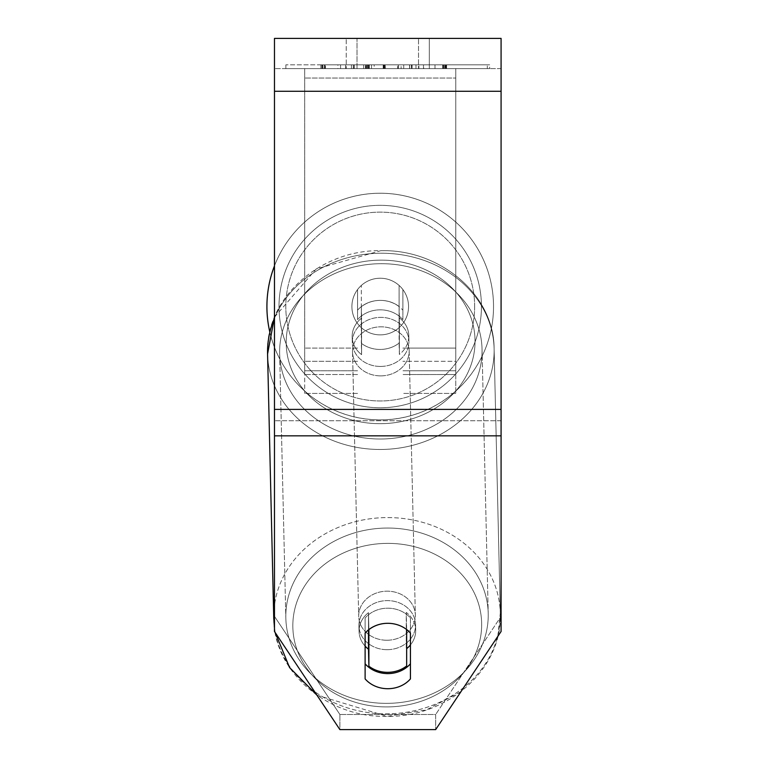 <?xml version="1.0" encoding="UTF-8"?>
<svg xmlns="http://www.w3.org/2000/svg" width="768" height="768" viewBox="0 0 768 768"><rect width="100%" height="100%" fill="white"/><g stroke="black" fill="none" stroke-linecap="round" stroke-linejoin="round"><path stroke-width="0.58" stroke-dasharray="3.84 2.88" d="M357.562 310.195L357.562 319.642A28.33 24.528 0 0 1 380.227 309.83A28.33 24.528 0 0 1 402.883 319.642L402.883 289.555A28.33 28.33 0 0 0 357.562 289.555L357.562 319.642A28.33 24.528 180 0 1 380.227 309.83A28.33 24.528 180 0 1 402.883 319.642L402.883 289.555A28.33 28.33 0 0 0 357.562 289.555L357.562 310.195A28.33 24.528 0 0 1 380.227 300.384A28.33 24.528 0 0 1 402.883 310.195L402.883 289.555A28.33 28.33 0 0 0 357.562 289.555L357.562 310.195A28.33 24.528 180 0 1 380.227 300.384A28.33 24.528 -1.3 0 1 399.11 306.518L399.37 317.846A28.33 24.528 -1.3 0 1 408.806 335.578A28.33 24.528 -1.3 0 1 399.37 354.422L399.11 343.085A28.33 24.528 -1.3 0 1 380.227 349.45A28.33 24.528 -1.3 0 1 361.344 343.306L361.603 354.643A28.33 24.528 -1.3 0 1 352.166 336.902A28.33 24.528 -1.3 0 1 361.603 318.067L361.344 306.739A28.33 24.528 -1.3 0 1 380.227 300.384A28.33 24.528 180 0 1 402.883 310.195L402.883 289.555A28.33 28.33 0 0 0 357.562 289.555L357.562 310.195M304.685 370.762L304.685 68.611L304.685 393.418L304.685 68.611L304.685 370.762L357.562 370.762L304.685 370.762M455.76 361.315L455.76 68.611L455.76 393.418L455.76 68.611L304.685 68.611L455.76 68.611L304.685 68.611L455.76 68.611L455.76 370.762L402.883 370.762L455.76 370.762L455.76 78.058L304.685 78.058L455.76 78.058L455.76 68.611L304.685 68.611L455.76 68.611L455.76 348.096L402.883 348.096L455.76 348.096L402.883 348.096L455.76 348.096L455.76 374.534L402.883 374.534L455.76 374.534L455.76 361.315L402.883 361.315L455.76 361.315M387.245 649.68A28.33 24.528 -1.3 0 1 358.925 625.814A28.33 24.528 -1.3 0 1 387.245 600.614A28.33 24.528 -1.3 0 1 415.565 624.49A28.33 24.528 -1.3 0 1 387.245 649.68A28.33 24.528 178.7 0 1 358.925 625.814A28.33 24.528 178.7 0 1 387.245 600.614A28.33 24.528 178.7 0 1 415.565 624.49A28.33 24.528 178.7 0 1 387.245 649.68M365.117 646.109A28.33 24.528 -1.3 0 1 359.059 631.478A28.33 24.528 -1.3 0 1 368.496 612.643L368.89 629.549M383.99 623.52A28.33 24.528 -1.3 0 1 387.773 623.28A28.33 24.528 -1.3 0 1 406.656 629.414L406.656 629.549M380.621 366.442A28.33 24.528 -1.3 0 1 352.301 342.576A28.33 24.528 -1.3 0 1 380.621 317.376A28.33 24.528 -1.3 0 1 408.941 341.251A28.33 24.528 -1.3 0 1 380.621 366.442A28.33 24.528 178.7 0 1 352.301 342.576A28.33 24.528 178.7 0 1 380.621 317.376A28.33 24.528 178.7 0 1 408.941 341.251A28.33 24.528 178.7 0 1 380.621 366.442M361.344 306.739L361.344 343.306A28.33 24.528 178.7 0 0 380.227 349.45A28.33 24.528 178.7 0 0 399.11 343.085L399.11 306.518A28.33 24.528 178.7 0 0 380.227 300.384A28.33 24.528 178.7 0 0 361.344 306.739L361.603 354.643L361.344 306.739M368.496 629.856L368.496 612.643A28.33 24.528 178.7 0 0 359.059 631.478L358.925 625.814L359.059 631.478A28.33 24.528 178.7 0 0 368.496 649.21L368.89 666.202A28.33 24.528 178.7 0 0 387.773 672.336A28.33 24.528 178.7 0 0 406.656 665.981L406.262 612.422A28.33 24.528 178.7 0 1 415.699 630.154A28.33 24.528 -1.3 0 0 406.262 612.422L406.262 648.989A28.33 24.528 -1.3 0 0 406.656 648.672M368.89 666.202L368.89 629.635A28.33 24.528 178.7 0 1 387.773 623.28A28.33 24.528 180 0 1 410.438 633.11L410.438 618A28.33 24.528 180 0 0 365.117 618L365.117 663.792A28.33 24.528 0 0 0 410.438 663.792L410.438 678.902A28.33 24.528 180 0 1 365.117 678.902L365.117 633.11A28.33 24.528 180 0 1 387.773 623.299A28.33 24.528 178.7 0 1 406.656 629.414L406.262 612.422L406.262 648.989A28.33 24.528 178.7 0 0 415.699 630.154L415.565 624.49L415.699 630.154A28.33 24.528 -1.3 0 1 410.438 644.928M399.37 317.846L399.37 354.422A28.33 24.528 178.7 0 0 408.806 335.578L408.941 341.251L408.806 335.578A28.33 24.528 178.7 0 0 399.37 317.846L399.37 354.422L399.37 317.846M380.842 375.878A28.33 24.528 -1.3 0 1 352.522 352.013A28.33 24.528 -1.3 0 1 380.842 326.822A28.33 24.528 -1.3 0 1 409.162 350.688A28.33 24.528 -1.3 0 1 380.842 375.878A28.33 24.528 178.7 0 1 352.522 352.013A28.33 24.528 178.7 0 1 380.842 326.822A28.33 24.528 178.7 0 1 409.162 350.688A28.33 24.528 178.7 0 1 380.842 375.878M387.024 640.243A28.33 24.528 -1.3 0 1 358.704 616.368A28.33 24.528 -1.3 0 1 387.024 591.178A28.33 24.528 -1.3 0 1 415.344 615.043A28.33 24.528 -1.3 0 1 387.024 640.243A28.33 24.528 178.7 0 1 358.704 616.368A28.33 24.528 178.7 0 1 387.024 591.178A28.33 24.528 178.7 0 1 415.344 615.043A28.33 24.528 178.7 0 1 387.024 640.243M387.024 528.048A101.222 87.648 -1.3 0 1 488.218 613.344A101.222 87.648 -1.3 0 1 387.024 703.363A101.222 87.648 -1.3 0 1 285.83 618.077A101.222 87.648 -1.3 0 1 387.024 528.048A101.222 87.648 178.7 0 1 488.218 613.344A101.222 87.648 178.7 0 1 387.024 703.363A101.222 87.648 178.7 0 1 285.83 618.077A101.222 87.648 178.7 0 1 387.024 528.048M380.842 263.693A101.222 87.648 -1.3 0 1 482.035 348.979A101.222 87.648 -1.3 0 1 380.842 439.008A101.222 87.648 -1.3 0 1 279.648 353.722A101.222 87.648 -1.3 0 1 380.842 263.693A101.222 87.648 178.7 0 1 482.035 348.979A101.222 87.648 178.7 0 1 380.842 439.008A101.222 87.648 178.7 0 1 279.648 353.722A101.222 87.648 178.7 0 1 380.842 263.693M489.686 64.838L285.869 64.838L489.686 64.838L489.686 68.611L285.869 68.611L489.686 68.611M285.869 64.838L285.869 68.611M357.024 68.611L357.024 38.4L346.234 38.4L429.322 38.4L357.024 38.4L357.024 68.611L346.234 68.611L346.234 38.4L346.234 68.611L429.322 68.611L357.024 68.611L418.522 68.611L357.024 68.611L357.024 38.4L357.024 68.611M410.438 663.792L410.438 618A28.33 24.528 0 0 0 387.773 608.189A28.33 24.528 0 0 0 365.117 618L365.117 663.792M374.17 68.611L443.587 68.611L374.17 68.611L374.17 64.838L321.859 64.838L321.859 68.611M423.485 68.611L324.019 68.611L444.864 68.611L423.485 68.611L423.485 64.838L423.84 68.611M501.082 68.611L274.474 68.611L274.474 38.4L274.474 91.277L274.474 38.4L501.082 38.4L501.082 68.611L274.474 68.611L274.474 631.478L274.474 409.402L274.474 616.368L339.888 714.49L274.474 616.368L274.474 631.478L339.888 729.6L339.888 714.49L339.888 729.6L435.667 729.6L435.667 714.49L339.888 714.49L435.667 714.49L435.667 729.6L501.082 631.478L501.082 420.73L501.082 616.368L435.667 714.49L501.082 616.368L501.082 68.611M418.522 68.611L429.322 68.611L418.522 68.611L418.522 38.4L418.522 68.611M434.986 68.611L340.57 68.611L487.315 68.611L434.986 68.611L434.986 64.838L434.986 68.611L434.986 64.838L340.57 64.838L340.57 68.611L340.57 64.838L340.57 68.611L340.57 64.838L434.986 64.838L434.986 68.611L434.986 64.838L487.315 64.838L487.315 68.611L487.315 64.838L340.57 64.838L434.986 64.838L434.986 68.611L434.986 64.838L487.315 64.838L434.986 64.838L434.986 68.611M367.181 68.611L446.333 68.611L325.085 68.611L367.181 68.611L367.181 64.838L411.552 64.838L411.552 68.611M418.867 68.611L320.851 68.611L418.867 68.611L418.867 64.838L320.851 64.838L345.667 64.838L345.667 68.611M501.082 435.83L501.082 91.277L501.082 435.83L274.474 435.83M501.082 616.368L501.082 631.478L501.082 616.368M365.117 618L365.117 633.11L365.117 618M366.019 68.611L446.582 68.611L325.037 68.611L366.019 68.611L366.019 64.838L445.747 64.838L445.747 68.611M446.035 68.611L446.035 64.838L325.037 64.838L337.891 64.838L337.891 68.611M337.891 64.838L366.019 64.838M411.552 64.838L325.478 64.838L325.478 68.611L325.085 64.838L367.181 64.838M446.582 64.838L446.582 68.611M446.333 64.838L446.333 68.611L446.333 64.838M409.651 64.838L409.651 68.611M409.546 64.838L409.546 68.611M403.738 64.838L403.738 68.611M397.853 68.611L363.61 68.611L397.853 68.611L397.853 64.838L397.651 68.611M397.651 64.838L363.61 64.838L363.61 68.611M423.84 64.838L445.354 64.838L445.354 68.611M445.354 64.838L445.613 68.611M445.613 64.838L324.259 64.838L324.259 68.611M324.259 64.838L324.019 68.611M324.019 64.838L444.595 64.838L444.595 68.611M444.595 64.838L444.864 68.611M444.864 64.838L423.485 64.838M363.61 64.838L397.853 64.838M368.986 68.611L385.306 68.611L368.986 68.611L368.986 64.838L353.251 64.838L353.366 68.611M353.366 64.838L385.306 64.838L385.306 68.611M385.306 64.838L368.986 64.838M446.083 64.838L446.083 68.611M321.859 64.838L374.17 64.838M442.704 64.838L442.704 68.611M443.011 64.838L443.011 68.611M398.352 64.838L398.352 68.611M412.08 64.838L412.08 68.611M443.328 64.838L443.328 68.611M443.587 64.838L443.587 68.611M322.733 64.838L322.733 68.611M322.474 64.838L322.474 68.611M371.51 64.838L371.51 68.611M322.166 64.838L322.166 68.611M345.667 64.838L365.376 64.838L365.376 68.611M365.376 64.838L415.987 64.838L401.107 64.838L401.107 68.611M401.107 64.838L418.867 64.838M368.698 68.611L383.357 68.611L368.698 68.611L368.698 64.838L354.125 64.838L383.357 64.838L368.698 64.838M354.125 68.611L354.125 64.838L354.125 68.611M383.357 64.838L383.357 68.611M354.288 64.838L354.288 68.611M266.918 306.557A113.299 113.299 0 0 1 380.227 193.248A113.299 113.299 0 0 1 493.526 306.557A113.299 113.299 0 0 0 274.474 265.872A113.299 113.299 0 0 1 493.526 306.557A113.299 113.299 0 0 0 380.227 193.248A113.299 113.299 0 0 0 266.918 306.557A113.299 113.299 0 0 0 380.227 419.856A113.299 113.299 0 0 0 493.526 306.557A113.299 113.299 0 0 1 269.789 331.91M408.547 306.557A28.33 28.33 0 0 1 380.227 334.877A28.33 28.33 0 0 1 361.344 285.437A28.33 28.33 0 0 1 399.11 285.437L399.11 327.667A28.33 28.33 0 0 1 351.898 306.557A28.33 28.33 0 0 1 380.227 278.227A28.33 28.33 0 0 1 399.11 327.667A28.33 28.33 0 0 1 351.898 306.557A28.33 28.33 0 0 1 380.227 278.227A28.33 28.33 0 0 1 408.547 306.557A28.33 28.33 0 0 1 380.227 334.877A28.33 28.33 0 0 1 361.344 285.437A28.33 28.33 0 0 1 408.547 306.557A28.33 28.33 0 0 1 399.11 327.667L399.11 285.437A28.33 28.33 0 0 1 380.227 334.877A28.33 28.33 0 0 1 351.898 306.557A28.33 28.33 0 0 1 380.227 278.227A28.33 28.33 0 0 1 408.547 306.557A28.33 28.33 0 0 1 380.227 334.877A28.33 28.33 0 0 1 351.898 306.557A28.33 28.33 0 0 1 380.227 278.227A28.33 28.33 0 0 1 408.547 306.557M361.344 327.667L361.344 285.437L361.344 327.667M399.11 285.437L399.11 327.667L399.11 285.437M279.005 306.557A101.222 101.222 0 0 1 380.227 205.334A101.222 101.222 0 0 1 481.44 306.557A101.222 101.222 0 0 1 380.227 407.77A101.222 101.222 0 0 1 279.005 306.557A101.222 101.222 0 0 1 380.227 205.334A101.222 101.222 0 0 1 481.44 306.557A101.222 101.222 0 0 1 380.227 407.77A101.222 101.222 0 0 1 279.005 306.557M361.603 354.643A28.33 24.528 178.7 0 1 352.166 336.902A28.33 24.528 178.7 0 1 361.603 318.067L361.603 354.643M368.89 629.635L368.496 612.643L368.496 649.21M357.562 348.096L304.685 348.096L357.562 348.096M357.562 361.315L304.685 361.315L357.562 361.315M274.474 318.182A113.299 98.122 -1.3 0 1 380.842 253.229A113.299 98.122 -1.3 0 1 494.112 348.701A113.299 98.122 -1.3 0 1 380.842 449.472A113.299 98.122 -1.3 0 1 267.571 354L273.754 618.355A113.299 98.122 -1.3 0 0 387.024 713.827A113.299 98.122 -1.3 0 0 500.294 613.056A113.299 98.122 -1.3 0 0 387.024 517.584A113.299 98.122 -1.3 0 0 273.754 618.355A113.299 98.122 178.7 0 0 387.024 713.827A113.299 98.122 178.7 0 0 500.294 613.056A113.299 98.122 178.7 0 0 387.024 517.584A113.299 98.122 178.7 0 0 274.474 605.146M387.245 706.915A94.416 81.763 -1.3 0 1 292.829 625.699A94.416 81.763 -1.3 0 1 387.245 543.379A94.416 81.763 -1.3 0 1 481.661 624.595A94.416 81.763 -1.3 0 1 387.245 706.915A94.416 81.763 178.7 0 1 292.829 625.699A94.416 81.763 178.7 0 1 387.245 543.379A94.416 81.763 178.7 0 1 481.661 624.595A94.416 81.763 178.7 0 1 387.245 706.915M380.621 260.141A94.416 81.763 178.7 0 0 286.205 342.461A94.416 81.763 178.7 0 0 380.621 423.677A94.416 81.763 178.7 0 0 475.037 341.357A94.416 81.763 178.7 0 0 380.621 260.141A94.416 81.763 -1.3 0 0 286.205 342.461A94.416 81.763 -1.3 0 0 380.621 423.677A94.416 81.763 -1.3 0 0 475.037 341.357A94.416 81.763 -1.3 0 0 380.621 260.141M501.082 420.73L274.474 420.73L501.082 420.73M501.082 409.402L274.474 409.402M501.082 91.277L274.474 91.277M366.355 64.838L366.355 68.611M325.046 64.838L325.046 68.611L325.037 64.838M353.251 64.838L353.251 68.611L353.251 64.838M385.19 64.838L385.19 68.611M369.331 64.838L369.331 68.611M367.526 64.838L367.526 68.611M411.427 64.838L411.427 68.611M325.085 64.838L325.085 68.611L325.085 64.838M446.554 64.838L446.554 68.611L446.554 64.838M384.518 64.838L384.518 68.611M384.182 64.838L384.182 68.611M320.851 64.838L320.851 68.611L320.851 64.838M351.408 64.838L351.408 68.611L351.408 64.838M383.568 64.838L383.568 68.611M383.914 64.838L383.914 68.611M415.987 64.838L415.987 68.611L415.987 64.838M368.342 64.838L368.342 68.611M383.184 64.838L383.184 68.611M474.643 306.557A94.416 94.416 0 0 1 380.227 400.973A94.416 94.416 0 0 1 285.802 306.557A94.416 94.416 0 0 0 380.227 400.973A94.416 94.416 0 0 0 474.643 306.557A94.416 94.416 0 0 0 380.227 212.131A94.416 94.416 0 0 0 285.802 306.557A94.416 94.416 0 0 1 380.227 212.131A94.416 94.416 0 0 1 474.643 306.557M380.842 253.229A113.299 98.122 178.7 0 1 494.112 348.701A113.299 98.122 178.7 0 1 380.842 449.472A113.299 98.122 178.7 0 1 267.571 354A113.299 98.122 178.7 0 1 380.842 253.229M357.562 393.418L304.685 393.418L357.562 393.418M357.562 374.534L304.685 374.534L357.562 374.534M455.76 393.418L402.883 393.418L455.76 393.418M274.474 627.802L275.232 632.611M316.954 695.194L387.139 716.362L426.451 709.891L460.954 691.661M274.474 317.165L316.195 268.973L380.726 250.694C439.594 248.966 494.141 294.586 494.112 348.701L500.294 613.056C503.002 668.621 447.629 717.504 387.139 716.362C328.272 718.09 273.725 672.48 273.754 618.355M352.166 336.902L352.301 342.576L352.166 336.902M497.77 636.442L500.294 613.056L494.112 348.701C494.141 294.586 439.594 248.966 380.726 250.694C320.237 249.552 264.874 298.435 267.571 354M352.522 352.013L358.704 616.368L352.522 352.013M482.035 348.979L488.218 613.344L482.035 348.979M279.648 353.722L285.83 618.077L279.648 353.722M409.162 350.688L415.344 615.043L409.162 350.688M429.322 68.611L429.322 38.4L429.322 68.611"/><path stroke-width="1.15" d="M406.656 629.549L406.656 665.981A28.33 24.528 -1.3 0 1 387.773 672.336A28.33 24.528 -1.3 0 1 368.89 666.202L368.89 629.549M365.117 646.109A28.33 24.528 -1.3 0 0 368.496 649.21L368.89 666.202M368.89 629.635A28.33 24.528 -1.3 0 1 383.99 623.52M410.438 644.928A28.33 24.528 -1.3 0 1 406.656 648.672M368.496 649.21L368.496 629.856M410.438 678.902A28.33 24.528 0 0 1 387.773 688.714A28.33 24.528 0 0 1 365.117 678.902L365.117 633.11A28.33 24.528 0 0 1 410.438 633.11L410.438 678.902M365.117 663.792A28.33 24.528 180 0 0 387.773 673.603A28.33 24.528 180 0 0 410.438 663.792M501.082 435.83L501.082 38.4L274.474 38.4L274.474 631.478L339.888 729.6L435.667 729.6L501.082 631.478L501.082 435.83L274.474 435.83M269.789 331.91A113.299 113.299 0 0 1 274.474 265.872A113.299 113.299 0 0 0 266.918 306.557M274.474 605.146A113.299 98.122 178.7 0 0 273.754 618.355L274.474 627.802M274.474 317.165L267.571 354A113.299 98.122 -1.3 0 1 274.474 318.182M501.082 91.277L274.474 91.277M501.082 409.402L274.474 409.402M275.232 632.611L289.565 667.565L316.954 695.194M267.571 354L273.754 618.355M460.954 691.661L497.77 636.442"/></g></svg>

